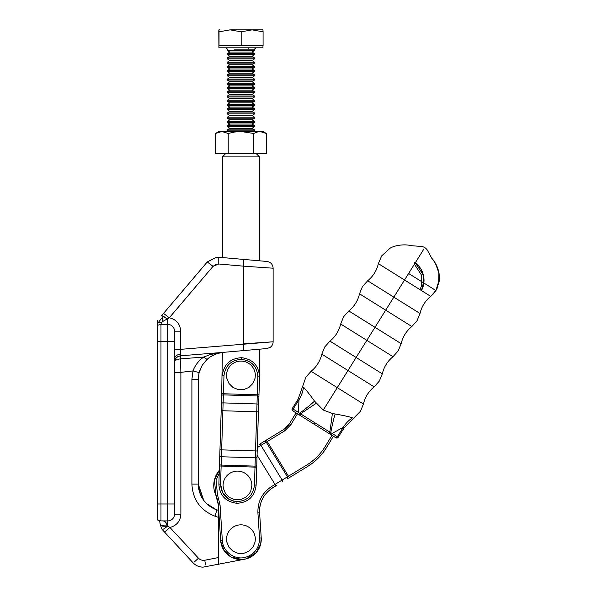 <?xml version="1.0" encoding="UTF-8"?>
<svg xmlns="http://www.w3.org/2000/svg" width="597" height="597" viewBox="0 0 597 597"><rect width="100%" height="100%" fill="white"/><g stroke="black" fill="none" stroke-linecap="round" stroke-linejoin="round"><path stroke-width="0.9" d="M164.279 312.537L207.263 261.964L216.621 257.225L218.771 257.24L217.592 257.188M219.315 470.272A23.716 23.716 0 0 0 218.726 471.003A23.716 23.716 0 0 1 219.315 470.272L214.435 479.906L215.935 495.443L218.36 505.04L220.651 540.524A20.328 20.328 0 0 0 242.248 559.501L246.158 558.867L256.21 552.628L260.695 544.009L261.225 537.912A20.328 20.328 0 0 1 244.867 559.165L203.032 567.15C199.129 567.075 195.816 565.635 193.107 562.822L162.011 529.33L160.168 524.502L162.011 529.33C162.683 529.696 164.339 528.778 166.973 526.584L167.399 526.211L166.973 526.233C162.123 526.338 159.929 525.83 160.406 524.718M257.076 455.13L274.986 484.443L271.642 486.488C262.18 492.764 257.606 501.57 257.919 512.913L259.531 538.016C259.486 547.695 254.882 554.098 245.718 557.225C234.86 560.516 222.741 551.658 222.338 540.412L220.651 540.524L220.748 541.606L224.173 550.643L231.36 557.15L242.248 559.493A20.328 20.328 0 0 0 258.531 549.404A20.328 20.328 0 0 1 244.867 559.165A20.328 20.328 0 0 0 258.21 549.934M217.696 510.092L216.815 509.801L215.114 516.233L218.577 517.383L218.577 510.383L216.211 509.599L206.495 503.547L203.801 500.51L198.241 484.07L198.241 379.393L191.898 379.393L191.898 484.07C192.779 499.771 200.517 510.487 215.114 516.233L216.815 509.801L216.136 509.569L216.815 509.801M157.586 519.763L160.974 520.92L167.75 520.92L167.339 525.845C166.563 522.427 164.862 520.785 162.235 520.92M198.838 489.697L200.614 495.159L198.241 484.07L191.898 484.07M201.055 496.085L198.697 488.988L198.249 484.406L199.622 492.6L202.786 499.085M208.846 505.569L210.301 506.614M176.772 514.144L174.525 514.144A6.776 6.776 0 0 1 167.75 520.92L167.75 503.98L160.974 503.98L160.974 520.92M165.354 521.935L167.339 525.845C162.257 526.061 159.936 525.442 160.362 524.002M167.205 320.141L167.167 318.947L161.406 322.253L157.586 322.141L157.586 520.009M160.168 524.502L159.645 520.785L157.615 520.024M205.555 564.866L204.771 560.247C202.338 560.628 200.249 559.949 198.495 558.21L169.929 527.442L164.533 532.054M218.577 564.344L218.577 557.523L204.771 560.247M194.816 561.516L198.495 558.21M174.525 514.144L180.876 514.144C180.369 521.174 176.719 525.606 169.929 527.442L167.339 525.845M218.577 557.523L218.577 517.383M174.525 341.342L167.75 341.342L167.75 324.395L160.974 324.395L160.974 341.342L167.75 341.342L167.75 503.98L174.525 503.98L174.525 331.178L180.712 331.178C180.16 323.917 176.354 319.462 169.294 317.791L163.541 313.403L207.263 261.964L211.913 265.426M180.876 514.144L180.876 372.364L192.973 370.909L191.898 379.393L192.973 370.909C195.174 365.148 198.756 360.521 203.741 357.043L180.533 358.887L180.876 372.364L174.525 372.364M176.287 357.901L177.794 356.693L180.54 355.797L180.712 331.178L174.525 331.178A6.776 6.776 0 0 0 167.75 324.395L167.167 318.947L162.668 321.544L162.668 316.925L158.712 321.999M174.525 513.95L174.525 503.98M211.599 356.036L217.248 353.528L222.987 352.387L180.563 355.797C176.861 356.484 174.846 358.633 174.525 362.222C174.846 360.364 176.846 359.252 180.533 358.887A6.776 0.545 84.9 0 1 180.503 357.857A6.776 0.545 84.9 0 1 180.495 356.984A6.776 0.545 84.9 0 1 180.563 355.797L180.473 354.133C176.802 354.663 174.824 356.252 174.525 358.894M161.406 322.253L160.974 324.395L157.72 325.231M210.875 353.103L210.816 354.342L213.069 355.23L217.83 353.357L222.987 352.387L210.816 354.342L203.741 357.043C205.629 358.73 206.868 359.394 207.457 359.036L202.174 365.334L199.107 372.61L192.973 370.909M243.74 259.426L218.771 257.24L218.771 263.993L243.74 266.18L243.74 259.426L266.941 261.456C270.74 262.113 272.799 264.367 273.127 268.21L243.74 266.18L243.74 343.82L273.12 341.79L180.712 349.335L174.525 349.335M157.586 322.231L157.586 320.447M157.586 320.977L157.586 322.611M162.668 316.925L162.727 316.014L167.167 318.947C164.145 316.544 162.227 315.522 161.429 315.888L163.541 313.403M217.248 353.528L210.442 356.752L206.353 360.058M200.711 368.095L199.107 372.61L198.241 379.393L199.055 372.58M217.83 353.357L222.368 352.454L221.674 395.05M204.323 357.558L204.928 358.043M208.711 357.991L207.457 359.036M194.286 371.252L195.241 371.506M157.586 516.711L157.586 515.457M216.301 264.24L213.025 266.344L218.771 263.993L218.771 257.24L222.368 257.561L222.368 156.914L225.756 153.526M243.74 343.82L243.74 350.573L266.68 348.566M222.987 352.387L246.949 350.29M167.167 318.947L169.294 317.791L213.017 266.352L207.263 261.964M262.516 261.068L259.508 260.807L259.508 156.914L222.368 156.914M221.539 257.486L219.897 257.344M259.508 377.908L259.158 389.013M226.815 372.647A14.403 14.403 0 0 0 226.539 375.453L226.815 378.267L228.964 383.453L232.934 387.431L238.128 389.58L243.748 389.58L248.934 387.431L252.912 383.453L255.061 378.267L255.337 375.453A14.403 14.403 0 0 0 226.815 372.647M226.815 536.404A14.403 14.403 0 0 0 226.539 539.218L226.815 542.024L228.964 547.218L232.934 551.188L238.128 553.337L243.748 553.337L248.934 551.188L252.912 547.218L255.061 542.024L255.337 539.218A14.403 14.403 0 0 0 226.815 536.404M223.353 482.712A14.403 14.403 0 0 0 223.077 485.518L223.353 488.331L225.502 493.525L229.479 497.495L234.666 499.644L240.285 499.644L245.479 497.495L249.449 493.525L250.785 491.032L251.882 485.518A14.403 14.403 0 0 0 223.353 482.712M241.173 31.82L241.173 45.775L219.032 45.775L219.032 31.82C218.957 29.231 218.875 29.231 218.793 31.828C218.875 29.231 218.957 29.231 219.032 31.828L230.106 29.85L241.173 31.82L252.128 29.85L263.083 31.82L262.964 29.85L229.748 29.85M262.964 29.85L262.262 29.85M218.912 29.85L219.614 29.85L218.912 29.85M240.733 29.85L246.442 29.85M218.793 31.82L218.912 47.805L262.964 47.805L262.964 45.775M263.083 31.82L263.083 45.775L241.173 45.775M247.822 50.402L254.494 50.402L252.15 52.043L229.726 52.043L227.382 50.402L247.822 50.402M229.726 52.043L227.382 53.685L254.494 53.685L252.15 52.043M247.822 54.64L254.494 54.64L252.15 56.282L229.726 56.282L227.382 54.64L247.822 54.64M229.726 56.282L227.382 57.916L254.494 57.916L252.15 56.282M247.822 58.879L254.494 58.879L252.15 60.513L229.726 60.513L227.382 58.879L247.822 58.879M229.726 60.513L227.382 62.155L254.494 62.155L252.15 60.513M247.822 63.11L254.494 63.11L252.15 64.752L229.726 64.752L227.382 63.11L247.822 63.11M229.726 64.752L227.382 66.386L254.494 66.386L252.15 64.752M247.822 67.349L254.494 67.349L252.15 68.983L229.726 68.983L227.382 67.349L247.822 67.349M229.726 68.983L227.382 70.625L254.494 70.625L252.15 68.983M247.822 71.58L254.494 71.58L252.15 73.222L229.726 73.222L227.382 71.58L247.822 71.58M229.726 73.222L227.382 74.856L254.494 74.856L252.15 73.222M247.822 75.819L254.494 75.819L252.15 77.453L229.726 77.453L227.382 75.819L247.822 75.819M229.726 77.453L227.382 79.095L254.494 79.095L252.15 77.453M247.822 80.05L254.494 80.05L252.15 81.692L229.726 81.692L227.382 80.05L247.822 80.05M229.726 81.692L227.382 83.326L254.494 83.326L252.15 81.692M247.822 84.289L254.494 84.289L252.15 85.923L229.726 85.923L227.382 84.289L247.822 84.289M229.726 85.923L227.382 87.565L254.494 87.565L252.15 85.923M247.822 88.52L254.494 88.52L252.15 90.162L229.726 90.162L227.382 88.52L247.822 88.52M229.726 90.162L227.382 91.796L254.494 91.796L252.15 90.162M247.822 92.759L254.494 92.759L252.15 94.401L229.726 94.401L227.382 92.759L247.822 92.759M229.726 94.401L227.382 96.035L254.494 96.035L252.15 94.401M247.822 96.998L254.494 96.998L252.15 98.632L229.726 98.632L227.382 96.998L247.822 96.998M229.726 98.632L227.382 100.274L254.494 100.274L252.15 98.632M247.822 101.229L254.494 101.229L252.15 102.871L229.726 102.871L227.382 101.229L247.822 101.229M229.726 102.871L227.382 104.505L254.494 104.505L252.15 102.871M247.822 105.468L254.494 105.468L252.15 107.102L229.726 107.102L227.382 105.468L247.822 105.468M229.726 107.102L227.382 108.744L254.494 108.744L252.15 107.102M247.822 109.699L254.494 109.699L252.15 111.34L229.726 111.34L227.382 109.699L247.822 109.699M229.726 111.34L227.382 112.975L254.494 112.975L252.15 111.34M247.822 113.937L254.494 113.937L252.15 115.572L229.726 115.572L227.382 113.937L247.822 113.937M229.726 115.572L227.382 117.213L254.494 117.213L252.15 115.572M247.822 118.169L254.494 118.169L252.15 119.81L229.726 119.81L227.382 118.169L247.822 118.169M229.726 119.81L227.382 121.445L254.494 121.445L252.15 119.81M247.822 122.407L254.494 122.407L252.15 124.042L229.726 124.042L227.382 122.407L247.822 122.407M229.726 124.042L227.382 125.683L254.494 125.683L252.15 124.042M247.822 126.639L254.494 126.639L252.15 128.28L229.726 128.28L227.382 126.639L247.822 126.639M229.726 128.28L227.382 129.915L254.494 129.915L252.15 128.28M227.382 129.915L227.382 130.877L254.494 130.877L253.606 131.497M266.366 133.467L262.964 131.497L258.397 131.638L253.65 133.467L253.65 153.526L266.366 153.526L266.366 133.467L260.008 131.497L221.868 131.497L215.51 133.467L215.51 153.526L228.218 153.526L228.218 133.467L221.868 131.497L218.912 131.497L215.51 133.467M220.248 131.638L221.338 131.512M250.524 131.497L246.121 131.497M235.748 131.497L231.352 131.497M228.218 133.467L234.531 132.027L240.934 131.497L253.65 133.467M253.65 153.526L228.218 153.526M434.101 289.411L408.609 273.478L404.542 280L378.364 263.643L404.542 280L393.833 297.134L420.012 313.492L367.655 280.777L393.833 297.134L385.684 310.171L411.863 326.522L359.506 293.814L385.684 310.171L374.976 327.305L401.154 343.663L348.797 310.947L374.976 327.305L366.834 340.342L393.013 356.7L340.656 323.984L366.834 340.342L356.125 357.476L382.304 373.834L329.947 341.118L356.125 357.476L347.976 370.513L374.155 386.871L321.805 354.155L347.976 370.513L337.275 387.647L363.446 404.005L311.097 371.289L337.275 387.647L323.275 410.042L314.529 401.132C309.343 393.96 305.664 389.348 303.507 387.289L304.5 388.147M318.432 375.871L314.567 373.461M306.642 390.684L308.224 392.751M303.507 387.289C302.224 386.483 302.224 386.483 303.507 387.289A30.492 29.335 -58 0 1 299.007 399.669L298.366 412.348L292.254 408.535A1.694 1.694 0 0 0 292.799 410.87L297.806 413.997A1.694 0.396 -58 0 1 298.366 412.348L299.619 413.236A30.492 3.612 144.3 0 0 314.529 401.132M335.081 437.288L335.895 437.802A1.694 1.694 0 0 0 338.23 437.265L332.119 433.444A1.694 0.396 122 0 1 330.887 434.668L335.081 437.288A1.694 1.627 -58 0 0 337.357 436.72L343.238 427.31C344.402 428.034 344.402 428.034 343.238 427.31A30.492 29.335 122 0 1 352.394 417.84C349.603 416.796 343.842 415.519 335.118 413.997A30.492 3.612 -80.3 0 0 330.775 432.706L299.619 413.236L298.985 414.736L330.887 434.668M297.806 413.997L298.985 414.736M295.672 412.661L293.612 411.378A1.694 1.627 -58 0 1 293.127 409.079L299.007 399.669C297.843 398.945 297.843 398.945 299.007 399.669M299.724 415.199L300.485 413.908A30.492 0.836 145.3 0 1 316.209 403.363M328.969 433.474L329.79 432.221A30.492 0.836 -81.3 0 0 332.38 413.467L323.275 410.042M329.708 433.937L330.775 432.706L332.119 433.444L343.238 427.31M292.254 408.535L298.134 399.124L302.537 386.684M353.357 418.445L344.111 427.855L338.23 437.265M335.118 413.997L332.38 413.467M352.394 417.84C353.678 418.639 353.678 418.639 352.394 417.84C353.678 418.639 353.678 418.639 352.394 417.84L351.193 417.318M345.618 416.034L347.969 416.505M336.857 345.432L333.424 343.29M386.341 352.528L389.505 354.506M355.275 314.992L352.275 313.119M405.191 322.358L408.355 324.335M373.7 284.553L371.125 282.948M411.475 308.156L411.057 307.895M423.937 248.956C429.31 252.315 429.31 252.315 423.937 248.956C418.549 245.591 418.549 245.591 423.937 248.956L421.855 252.285C408.214 243.763 408.214 243.763 421.855 252.285C408.214 243.763 408.214 243.763 421.855 252.285C435.467 260.792 435.467 260.792 421.855 252.285L408.609 273.478M423.855 283.008L435.803 290.47C435.288 291.448 435.325 291.47 435.907 290.538L439.407 279.359L439.108 273.702L435.638 263.71L432.377 258.859L435.519 263.501L439.071 273.478L439.414 279.135L435.914 290.53L439.414 279.135L439.071 273.478L435.519 263.501L432.377 258.859L435.31 263.135L438.862 272.374L438.646 284.202L438.862 272.374L435.31 263.135L432.377 258.859L435.332 263.173L438.877 272.419L438.802 283.582L438.877 272.419L435.332 263.173L432.377 258.859M411.281 245.68L419.766 246.345A8.47 8.47 0 0 1 428.109 251.561L431.944 258.591M414.736 262.359L419.101 266.449L420.825 268.896L423.818 277.321L424.019 280.306L421.482 290.582A22.022 22.022 0 0 0 415.303 262.77L423.392 275.105L423.37 285.635L421.482 290.582L427.213 294.164M404.542 280L430.713 296.351L404.542 280M331.954 435.34L325.29 446.362C320.552 454.116 314.328 460.369 306.604 465.123L287.426 476.839A1.694 1.201 58.6 0 1 287.291 478.906L288.179 478.361M296.037 412.893L289.478 423.728L283.821 429.407L287.373 426.504L283.821 429.407L264.322 441.325L266.366 440.071L267.255 441.519L284.702 430.855L290.933 424.601L297.47 413.788M275.986 485.816L276.896 485.264M259.21 444.444L266.366 440.071M218.263 503.861L217.278 498.995M258.531 549.404A20.328 20.328 0 0 0 261.225 537.912L259.605 512.801A27.104 27.104 0 0 1 260.135 505.48M264.322 441.325A1.694 1.201 58.6 0 1 266.232 442.146L287.426 476.839L282.142 480.07L260.941 445.377L267.255 441.519L289.336 477.66L307.492 466.563C315.403 461.712 321.82 455.265 326.738 447.235L333.395 436.235M307.492 466.563C315.44 461.668 321.858 455.227 326.738 447.235L322.828 452.899L318.276 458.056L313.134 462.638L307.492 466.563L306.604 465.123M414.4 264.217L421.751 275.508L421.728 285.224L420.042 289.687M257.919 512.913L259.605 512.801C259.314 502.129 263.62 493.838 272.523 487.928L275.874 485.883L274.986 484.443L282.142 480.07A1.694 1.201 58.6 0 1 282 482.137M222.338 540.412L220.054 504.928L217.472 494.734L216.077 480.309L219.218 473.212M214.495 491.383A23.716 23.716 0 0 0 215.935 495.443A23.716 23.716 0 0 1 213.913 482.831A23.716 23.716 0 0 0 214.495 491.383M214.786 478.615A23.716 23.716 0 0 0 213.913 482.831A23.716 23.716 0 0 1 216.405 474.63A23.716 23.716 0 0 0 214.786 478.615M218.726 471.003A23.716 23.716 0 0 0 216.405 474.63A23.716 23.716 0 0 1 218.726 471.003M220.054 504.928L218.36 505.04A27.104 27.104 0 0 0 218.136 502.875A27.104 27.104 0 0 1 218.136 502.883M217.412 499.465A27.104 27.104 0 0 1 217.412 499.473A27.104 27.104 0 0 0 215.935 495.443L217.472 494.734M290.933 424.601L289.478 423.728A16.94 16.94 0 0 1 283.821 429.407L284.702 430.855M258.449 411.617L258.471 410.811M258.508 409.617L258.479 410.52M258.561 407.997L258.538 408.706M258.583 407.147L258.762 401.609M258.852 398.736L258.956 395.43M221.599 397.565L218.875 484.092C219.614 495.413 225.629 501.816 236.919 503.301C248.248 502.57 254.65 496.555 256.128 485.257L258.904 397.117A1.694 1.127 -178.2 0 0 257.24 395.945L257.277 394.818L258.971 394.871L259.538 376.886C258.77 365.528 252.755 359.118 241.494 357.678C230.136 358.446 223.726 364.461 222.285 375.714C223.726 364.461 230.136 358.446 241.494 357.678C252.755 359.118 258.77 365.528 259.538 376.886L257.844 376.834C257.143 366.506 251.68 360.685 241.442 359.372C251.68 360.685 257.143 366.506 257.844 376.834L257.27 395.027M221.308 406.826L221.256 408.445M219.89 451.78L219.92 450.877M221.703 394.259L221.718 393.699L223.412 393.751L223.979 375.774C225.293 365.536 231.114 360.073 241.442 359.372C231.114 360.073 225.293 365.536 223.979 375.774L222.285 375.714M219.957 449.81L221.651 449.862L222.875 410.743L221.188 410.691L221.203 410.139M221.606 397.303L221.681 394.945M258.456 411.303L258.441 411.863L256.747 411.811L255.516 450.929L257.21 450.981L257.188 451.675M219.726 457.123L219.771 455.72A1.694 0.985 -178.2 0 0 221.435 456.757L255.3 457.817L254.434 485.204C253.091 495.473 247.27 500.943 236.972 501.607C226.703 500.264 221.241 494.435 220.569 484.145L221.651 449.862L255.516 450.929L255.3 457.817A1.694 0.985 1.8 0 0 257.023 456.884L256.882 461.272M256.807 463.802L256.762 465.205A1.694 0.985 1.8 0 1 255.038 466.138L221.174 465.078A1.694 0.985 -178.2 0 1 219.509 464.041M219.48 464.944L219.45 466.003L256.703 467.175L256.128 485.257C254.65 496.555 248.248 502.57 236.919 503.301C225.629 501.816 219.614 495.413 218.875 484.092L220.569 484.145L222.629 492.779L228.569 499.07L233.591 501.159M256.143 484.98L254.434 485.204C253.091 495.473 247.27 500.943 236.972 501.607L236.919 503.301M219.674 458.69L219.718 457.324M378.371 263.643L381.662 255.897L389.938 248.315C393.61 245.807 403.55 243.643 411.281 245.688M157.586 503.98L160.974 503.98L160.974 341.342L157.586 341.342M248.509 47.805L247.822 49.163L234.054 49.163M254.471 49.163L247.822 49.163M314.343 424.333L315.029 423.243M325.29 446.362L326.738 447.235M271.642 486.488L272.523 487.928M259.038 444.556A1.694 1.201 58.6 0 1 260.941 445.377L257.314 447.593M259.531 538.016L261.225 537.912M256.777 410.684L256.889 407.102M221.651 395.945A1.694 1.127 1.8 0 1 223.375 394.878L223.412 393.751L257.277 394.818L257.098 400.46M258.65 405.124A1.694 1.127 -178.2 0 0 256.994 403.953L256.747 411.811L222.875 410.743L223.375 394.878L257.24 395.945L256.994 403.953L223.129 402.885A1.694 1.127 1.8 0 0 221.397 403.953M241.494 357.678L241.442 359.372M255.367 455.69L255.516 450.929M202.323 498.368L201.607 497.144M216.315 509.637L211.726 507.502M207.383 504.368L203.681 500.353M216.204 509.599C213.308 508.734 210.069 506.711 206.487 503.54M159.272 324.619L159.989 324.469M206.801 359.633L202.174 365.334M213.069 355.23L217.256 353.521M219.241 352.984L222.368 352.454M203.674 363.118L203.122 363.879M159.69 520.965L159.847 521.763M160.026 523.032L160.086 523.524M273.127 268.21L273.127 341.79C273.06 344.208 272.031 346.096 270.045 347.469L266.941 348.544L264.053 348.797M259.508 349.193L259.508 375.065M259.508 156.914L256.12 153.526M227.382 50.402L227.382 49.163L226.032 47.805M254.494 50.402L254.494 49.163L255.844 47.805M254.494 53.685L254.494 54.64M227.382 53.685L227.382 54.64M254.494 57.916L254.494 58.879M227.382 57.916L227.382 58.879M254.494 62.155L254.494 63.11M227.382 62.155L227.382 63.11M254.494 66.386L254.494 67.349M227.382 66.386L227.382 67.349M254.494 70.625L254.494 71.58M227.382 70.625L227.382 71.58M254.494 74.856L254.494 75.819M227.382 74.856L227.382 75.819M254.494 79.095L254.494 80.05M227.382 79.095L227.382 80.05M254.494 83.326L254.494 84.289M227.382 83.326L227.382 84.289M254.494 87.565L254.494 88.52M227.382 87.565L227.382 88.52M254.494 91.796L254.494 92.759M227.382 91.796L227.382 92.759M254.494 96.035L254.494 96.998M227.382 96.035L227.382 96.998M254.494 100.274L254.494 101.229M227.382 100.274L227.382 101.229M254.494 104.505L254.494 105.468M227.382 104.505L227.382 105.468M254.494 108.744L254.494 109.699M227.382 108.744L227.382 109.699M254.494 112.975L254.494 113.937M227.382 112.975L227.382 113.937M254.494 117.213L254.494 118.169M227.382 117.213L227.382 118.169M254.494 121.445L254.494 122.407M227.382 121.445L227.382 122.407M254.494 125.683L254.494 126.639M227.382 125.683L227.382 126.639M254.494 129.915L254.494 130.877M227.382 130.877L228.27 131.497M420.004 313.492L417.057 320.708L411.863 326.522C406.348 331.022 402.781 336.738 401.154 343.663L398.206 350.879L393.013 356.693C387.498 361.192 383.931 366.909 382.304 373.834L379.349 381.05L374.155 386.863C368.647 391.363 365.073 397.08 363.446 404.005L360.498 411.221L353.357 418.437M367.662 280.784L362.461 286.59L359.521 293.814C357.879 300.739 354.312 306.448 348.797 310.947L343.611 316.761L340.663 323.984C339.029 330.91 335.462 336.618 329.947 341.118L324.753 346.932L321.813 354.155C320.179 361.081 316.604 366.789 311.097 371.289L305.903 377.103L302.552 386.684M367.655 280.777C373.17 276.277 376.737 270.568 378.364 263.643M437.146 288.276L432.944 294.328L435.907 290.538L438.049 286.112L435.907 290.538L432.713 294.56L435.907 290.538L439.235 281.194L435.907 290.538L437.146 288.276M432.415 258.904C435.638 262.896 437.788 267.396 438.87 272.404L439.235 281.194M435.914 290.53L430.713 296.351C425.206 300.851 421.631 306.56 420.012 313.492M431.512 295.687L431.101 296.037"/></g></svg>
